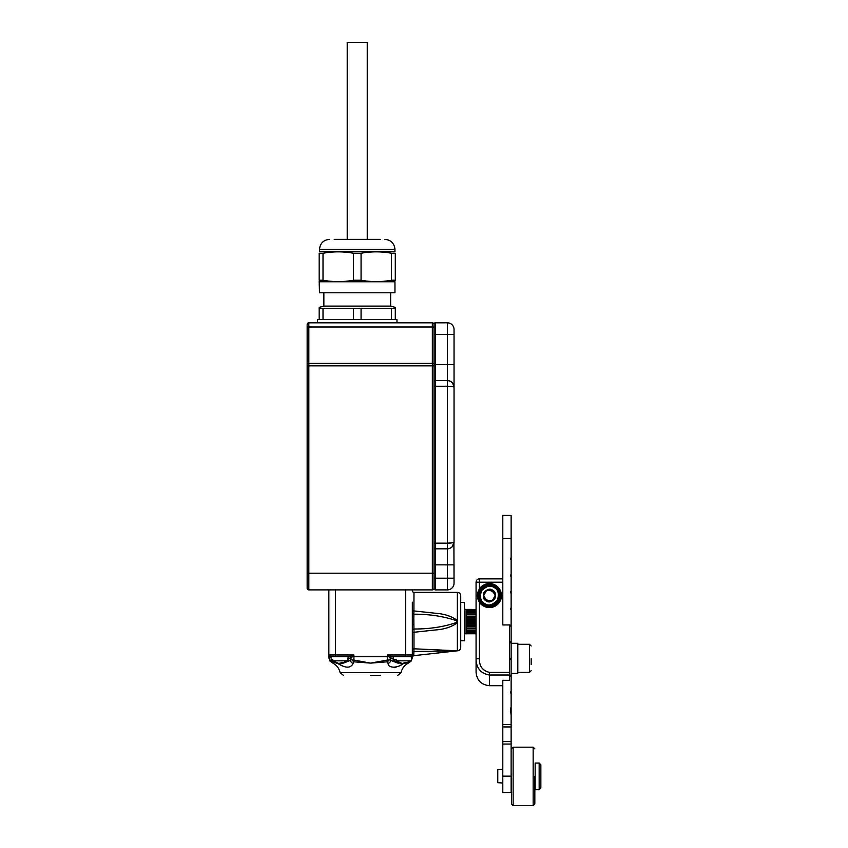 <?xml version="1.0" encoding="UTF-8"?>
<svg xmlns="http://www.w3.org/2000/svg" width="848" height="848" viewBox="0 0 848 848"><rect width="100%" height="100%" fill="white"/><g stroke="black" fill="none" stroke-linecap="round" stroke-linejoin="round"><path stroke-width="1.27" d="M307.156 485.236L307.156 485.809M307.156 488.045L307.156 489.434M307.156 490.483L307.156 491.056M307.156 521.096L307.156 522.887M307.156 469.092L307.156 473.089M307.156 465.149L307.156 466.199M307.156 491.649L307.156 492.762M307.156 424.975L307.156 427.562M307.156 573.195L307.156 588.215A1.664 1.664 0 0 0 308.831 589.89L432.342 589.89L432.342 573.195L307.156 573.195L307.156 324.487A1.664 1.664 0 0 1 308.831 322.823L432.342 322.823A1.664 1.664 0 0 1 434.017 324.487L434.017 327.625A1.664 0.625 180 0 0 432.342 326.999L432.342 363.347L308.831 363.347L308.831 365.848L307.156 365.848M307.156 353.701L307.156 327.625A1.664 0.625 180 0 1 308.831 326.999L308.831 322.823M307.156 462.361L307.156 462.902M307.156 457.814L307.156 460.263M434.017 588.215A1.664 1.664 0 0 1 432.342 589.89A1.664 1.664 0 0 0 434.017 588.215L434.017 543.155L435.353 543.155L435.353 386.253L447.373 386.253L447.373 543.155C451.38 543.102 453.606 542.762 454.04 542.148L454.04 329.501A6.678 6.678 0 0 0 447.373 322.823L435.353 322.823L447.373 322.823A6.678 6.678 0 0 1 454.04 329.501L454.04 334.504L447.373 334.504L447.373 364.555L454.04 364.555M454.04 386.9L454.04 387.25C453.606 386.635 451.38 386.306 447.373 386.253L447.373 380.572C451.38 380.932 453.606 383.158 454.04 387.25A6.678 6.678 0 0 0 447.373 380.572L435.353 380.572L435.353 364.555L447.373 364.555L447.373 380.572L435.353 380.572L435.353 386.253L434.017 386.253L434.017 356.722L434.017 365.848L432.342 365.848L432.342 573.195L434.017 573.195M307.156 588.215A1.664 1.664 0 0 0 308.831 589.89L308.831 365.848L432.342 365.848L432.342 363.347A1.664 0.625 0 0 1 434.017 363.972L434.017 324.159A1.336 1.336 0 0 1 435.353 322.823L435.353 334.504L447.373 334.504L447.373 322.823L446.705 322.823L447.373 322.823A6.678 6.678 0 0 1 454.04 329.501M434.017 363.972L434.017 365.848M460.718 640.717L464.397 640.717L464.397 602.493L460.718 602.493M476.078 622.538L466.061 622.538L466.061 620.672L476.078 620.672M476.078 620.418L466.061 620.418L466.061 618.574L476.078 618.574M476.078 618.33L466.061 618.33L466.061 616.57L476.078 616.57M476.078 616.337L466.061 616.337L466.061 614.715L476.078 614.715M476.078 614.514L466.061 614.514L466.061 613.083L476.078 613.083M476.078 612.903L466.061 612.903L466.061 611.694L476.078 611.694M476.078 611.546L466.061 611.546L466.061 610.613L476.078 610.613M476.078 610.507L466.061 610.507L466.061 609.871L476.078 609.871M476.078 609.797L466.061 609.797L476.078 609.479M476.078 609.458L464.397 609.415M464.397 633.785L476.078 633.753M476.078 633.732L466.061 633.732L476.078 633.403M476.078 633.339L466.061 633.339L466.061 632.703L476.078 632.703M476.078 632.597L466.061 632.597L466.061 631.654L476.078 631.654M476.078 631.516L466.061 631.516L466.061 630.308L476.078 630.308M476.078 630.128L466.061 630.128L466.061 628.697L476.078 628.697M476.078 628.485L466.061 628.485L466.061 626.873L476.078 626.873M476.078 626.64L466.061 626.64L466.061 624.881L476.078 624.881M476.078 624.637L466.061 624.637L466.061 622.792L476.078 622.792M476.078 616.199L466.061 616.199M476.078 617.906L466.061 617.906M476.078 619.729L466.061 619.729M476.078 621.605L466.061 621.605M476.078 623.481L466.061 623.481M476.078 625.305L466.061 625.305M476.078 627.011L466.061 627.011M400.563 663.369L393.154 660.825L393.154 656.659L411.45 656.659L411.45 660.825L396.154 660.825L396.154 659.331L394.564 659.331L396.154 659.331M393.154 660.825L394.564 660.825L394.564 659.331M404.04 663.369L402.588 663.486M396.154 660.825L402.153 663.486L405.28 662.617L407.178 662.617L404.22 663.486L411.45 660.825L408.333 663.115L410.262 661.705M400.563 663.486L394.564 660.825M328.854 589.89L328.854 656.659L328.854 654.985L329.459 657.158M329.724 657.465L329.151 656.659A1.664 1.24 -30 0 0 329.077 655.822L328.854 654.985L330.529 656.659A1.664 0.615 -90 0 1 331.133 658.143M330.72 661.504L332.84 663.115L330.911 661.705L332.84 663.115L332.215 661.8M329.724 660.094L329.713 660.073A7.24 7.24 -90 0 1 328.854 656.659M351.825 655.822L353.892 654.985L352.514 656.659A1.664 0.562 51.8 0 0 351.825 655.822L349.27 656.659L330.529 656.659A1.664 1.664 0 0 1 328.854 654.985A1.664 1.664 0 0 0 330.529 656.659M412.319 652.398A1.664 0.88 180 0 1 413.888 651.518L413.813 655.101A1.664 1.558 -0 0 0 412.319 656.659L412.319 602.154M342.433 665.871L339.984 664.535M337.472 663.295C345.645 668.425 350.871 668.425 353.16 663.295L353.701 661.8L370.587 663.115L387.282 660.073A3.339 1.579 0 0 0 390.621 658.493L387.282 654.985L391.903 656.659L410.644 656.659L412.319 654.985A1.664 1.664 0 0 1 410.644 656.659M349.27 656.659A1.664 1.548 -90 0 1 350.807 658.143L350.553 658.324A1.664 1.664 90 0 0 348.888 656.659M348.019 658.324L350.553 658.324L353.701 661.8L353.892 660.073L370.587 663.115L387.472 661.8L388.013 663.295C388.225 668.425 397.595 668.415 403.701 663.295M412.319 617.969A1.664 0.583 180 0 0 413.813 618.552L413.983 632.269A1.664 0.604 0 0 0 412.319 632.873M412.319 625.241A1.664 0.583 180 0 1 413.813 624.658M412.319 612.775A1.664 1.42 180 0 0 413.888 614.196L413.813 618.552M412.319 610.327A1.664 0.604 180 0 0 413.983 610.942L436.381 613.337C444.553 613.952 451.56 616.305 457.379 620.397L457.379 622.814C451.56 626.905 444.553 629.258 436.381 629.873L413.983 632.269L413.983 648.794L457.538 650.808A3.339 3.339 0 0 0 460.718 647.48L460.718 595.731A3.339 3.339 0 0 0 457.379 592.392L413.983 592.392L413.888 614.196C429.586 614.132 443.843 616.326 456.648 620.768L456.648 622.443C443.843 626.884 429.586 629.068 413.888 629.004A1.664 1.42 180 0 0 412.319 630.424M412.319 590.727A1.664 1.664 0 0 0 413.983 592.392M370.587 675.347L380.328 675.347M408.959 661.8L408.333 663.115C404.443 665.192 402.016 668.372 401.062 672.665L340.112 672.665C339.158 668.372 336.73 665.192 332.84 663.115M403.319 663.465L401.189 664.535M396.217 667.079L394.119 667.62M405.641 589.89L405.641 654.985L387.282 654.985L387.282 656.659L353.892 656.659L353.892 660.073A3.339 1.579 0 0 1 350.553 658.493L350.553 660.348A3.339 3.01 0 0 0 353.16 663.295M350.553 658.493L350.553 660.348L342.868 663.295M328.992 655.631L328.854 654.985L353.892 654.985L353.892 656.659L352.514 656.659L350.807 658.143M398.306 663.295L390.621 660.348L390.621 658.493L387.472 661.8L387.282 656.659L388.66 656.659A1.664 0.562 -51.8 0 1 389.349 655.822M391.903 656.659A1.664 1.548 -90 0 0 390.366 658.143M405.641 656.659L405.641 654.985L412.319 654.985L412.022 656.638M411.45 660.094L411.46 660.073A7.24 7.24 -90 0 0 412.319 656.659L412.022 656.659A1.664 1.24 30 0 1 412.096 655.822L412.181 655.631M412.319 650.352A1.664 1.558 180 0 1 413.983 648.794L413.888 651.518L457.114 650.84L413.771 655.663L413.813 655.101L412.298 657.158M388.013 663.295A3.339 3.01 0 0 0 390.621 660.348M392.285 656.659A1.664 1.664 0 0 0 390.621 658.324L393.154 658.324M412.022 656.659L411.45 657.465M456.648 650.851A6.678 5.968 94.7 0 1 457.379 650.787L457.379 622.814L456.648 622.443M456.648 620.768L457.379 620.397L457.379 592.392M513.135 805.6L513.135 747.183L533.159 747.183L533.159 805.6L513.135 805.6L511.461 803.936M534.834 776.386L534.834 803.936L534.834 776.386M511.461 776.386L511.461 803.936L511.461 776.386M391.458 319.484L395.295 319.484L395.295 308.418L391.458 308.418L391.458 319.484L361.068 319.484L361.068 308.418L395.295 308.418M361.068 308.418L353.393 308.418L353.393 319.484L361.068 319.484M323.014 308.418L319.177 308.418L319.177 319.484L323.014 319.484L323.014 308.418L353.393 308.418M390.621 292.772L390.621 306.128L323.851 306.128L319.177 307.379M500.723 595.487L500.797 595.487C501.603 609.913 477.912 610.443 478.081 595.996C476.82 581.601 500.479 580.329 500.765 594.777L500.723 594.406A11.353 11.353 0 0 0 500.638 593.759L500.574 593.43A11.353 11.353 0 0 0 500.437 592.784L500.352 592.466A11.353 11.353 0 0 0 500.15 591.84L500.044 591.522A11.353 11.353 0 0 0 499.79 590.918L499.652 590.621A11.353 11.353 0 0 0 499.345 590.038L499.175 589.742A11.353 11.353 0 0 0 498.825 589.19L498.635 588.915A11.353 11.353 0 0 0 498.232 588.395L498.02 588.141A11.353 11.353 0 0 0 497.575 587.653L497.341 587.42A11.353 11.353 0 0 0 496.854 586.975L496.599 586.763A11.353 11.353 0 0 0 496.08 586.36L495.804 586.169A11.353 11.353 0 0 0 495.253 585.82L494.956 585.65A11.353 11.353 0 0 0 494.384 585.353L494.077 585.205A11.353 11.353 0 0 0 493.472 584.961L493.154 584.844A11.353 11.353 0 0 0 492.529 584.643L492.211 584.558A11.353 11.353 0 0 0 491.564 584.42L491.384 584.484M500.765 594.893L500.765 594.777A11.353 11.353 0 0 1 500.776 595.402L500.776 595.402A11.353 11.353 0 0 0 500.755 594.745M454.04 574.87L454.04 564.853L435.353 564.853L435.353 548.826L447.373 548.826A6.678 6.678 0 0 0 454.04 542.148C453.606 546.239 451.38 548.465 447.373 548.826L447.373 578.209L434.017 578.209L434.017 588.554A1.336 1.336 0 0 0 435.353 589.89L447.373 589.89A6.678 6.678 0 0 0 454.04 583.212L453.903 542.36M454.04 354.867L454.04 337.843M449.779 548.38L451.836 547.119M452.09 546.865L454.04 542.148A6.678 6.678 0 0 1 453.542 544.702A6.678 6.678 0 0 0 454.04 542.158L454.04 542.169M453.585 542.519L452.97 542.699M452.079 542.858L447.373 543.155L447.373 548.826A6.678 6.678 0 0 0 453.542 544.702L454.04 542.148M453.881 385.798L451.995 382.437M441.363 322.823L446.705 322.823M434.017 381.907A1.336 1.336 0 0 1 435.353 380.572A1.336 1.336 0 0 0 434.017 381.907L434.017 547.49A1.336 1.336 0 0 0 435.353 548.826A1.336 1.336 0 0 1 434.017 547.49M319.505 281.759L394.956 281.759L394.956 292.772L319.505 292.772L319.177 281.642M380.264 239.359L334.197 239.359M319.177 253.234L323.014 253.234L319.177 253.234C319.177 251.39 319.177 251.39 319.177 253.234L319.177 280.232C319.177 282.087 319.177 282.087 319.177 280.232L323.014 280.232C333.137 282.087 343.27 282.087 353.393 280.232L353.393 253.234C343.27 251.39 333.137 251.39 323.014 253.234L323.014 280.232M353.393 280.232L361.068 280.232C371.201 282.087 381.324 282.087 391.458 280.232L395.295 280.232C395.295 282.087 395.295 282.087 395.295 280.232L393.377 280.306M361.068 280.232L361.068 253.234L353.393 253.234M391.458 280.232L391.458 253.234C381.324 251.39 371.201 251.39 361.068 253.234M395.295 280.232L395.295 253.234L391.532 253.234M395.295 253.234C395.295 251.39 395.295 251.39 395.295 253.234L393.377 253.17M394.956 249.376L319.505 249.376L319.505 251.718L394.956 251.718L394.956 249.376C394.362 243.291 391.023 239.963 384.939 239.359M502.79 680.319L509.457 680.319L509.457 675.019L489.434 675.019L489.434 685.703L502.79 685.703L502.79 680.319L502.79 724.499L511.132 724.499L511.132 710.401L510.464 709.066L511.132 707.73L511.132 693.717L510.464 692.381L511.132 691.046L511.132 677.022L510.464 675.686L511.132 674.351L511.132 660.327L510.464 658.991L511.132 657.656L511.132 643.632L510.464 642.296L511.132 640.961L511.132 626.948L510.464 625.612L511.132 624.276L511.132 610.253L510.464 608.917L511.132 607.581L511.132 593.558L510.464 592.222L511.132 590.886L511.132 576.873L510.464 575.538L511.132 574.202L511.132 560.178L510.464 558.843L511.132 557.507L511.132 515.446L502.79 515.446L502.79 624.944L509.457 624.944L509.457 672.347L489.434 672.347C482.565 670.747 479.226 666.221 479.417 658.779L479.417 602.207A12.02 12.02 0 0 0 501.454 595.561A12.02 12.02 0 0 0 479.417 588.925L479.417 582.216L502.79 582.216M502.79 776.164L502.79 792.53L511.132 792.53L511.132 776.164L502.79 776.164L502.79 726.937L511.132 726.937L511.132 776.164M502.79 724.499L502.79 726.937M502.79 769.327L497.776 769.655L497.776 782.683L502.79 783.011M511.132 515.446L511.132 538.48L502.79 538.48M511.132 557.009L511.132 649.812M511.132 638.141L511.132 715.415L510.464 709.066L511.132 706.903M511.461 786.234L511.132 792.53M511.132 724.499L511.132 726.937M510.464 558.843L511.132 557.507L511.132 560.178M511.132 605.08L511.132 613.634M511.132 643.303L517.81 643.303L517.81 673.344L511.132 673.344L511.132 680.181M511.132 704.9L511.132 713.242M511.132 571.594L511.132 580.149M510.464 592.222L511.132 590.886L511.132 593.558M511.132 624.276L511.132 626.948L510.464 625.612L511.132 624.276M511.132 691.046L511.132 693.717L510.464 692.381L511.132 691.046M511.132 657.656L510.464 658.991M319.177 319.484L317.502 319.484L317.502 322.823M396.959 322.823L396.959 319.484L395.295 319.484M353.393 319.484L323.014 319.484M531.166 664.503L531.166 658.324M535.162 763.041L535.162 789.742L539.169 789.742L539.169 763.041L535.162 763.041M539.169 789.742L540.844 788.078L540.844 764.705L539.169 763.041M367.248 239.359L367.248 42.4L347.214 42.4L347.214 239.359M330.911 661.705L329.724 660.825L329.724 656.659L344.754 656.659M337.133 663.369L329.724 660.825L331.144 660.825L331.144 659.331L332.723 659.331L332.723 660.825L348.019 660.825L348.019 656.659M340.61 663.369L339.158 663.486M332.723 660.825L338.723 663.486L341.861 662.617L343.747 662.617L340.79 663.486L348.019 660.825M337.133 663.486L331.144 660.825M331.144 659.331L332.723 659.331M485.098 598.073A5.003 5.003 0 0 0 489.434 600.575M493.769 593.059A5.003 5.003 0 0 0 489.434 590.558M479.682 601.38A11.353 11.353 0 0 0 480.042 601.942A11.353 11.353 0 0 1 479.682 601.38L479.523 601.094A11.353 11.353 0 0 1 479.215 600.511A11.353 11.353 0 0 0 479.523 601.094M478.707 599.292A11.353 11.353 0 0 1 478.516 598.667L478.516 598.667A11.353 11.353 0 0 0 478.707 599.292L478.823 599.6A11.353 11.353 0 0 0 479.078 600.214L479.215 600.511M478.113 596.388A11.353 11.353 0 0 1 478.081 595.731L478.081 595.731A11.353 11.353 0 0 0 478.113 596.388L478.145 596.716A11.353 11.353 0 0 0 478.23 597.374L478.283 597.702A11.353 11.353 0 0 0 478.431 598.338A11.353 11.353 0 0 1 478.283 597.702M478.283 593.43A11.353 11.353 0 0 1 478.431 592.784L478.431 592.784A11.353 11.353 0 0 0 478.283 593.43L478.23 593.759A11.353 11.353 0 0 0 478.145 594.406L478.113 594.745A11.353 11.353 0 0 0 478.081 595.402A11.353 11.353 0 0 1 478.113 594.745M478.823 591.522A11.353 11.353 0 0 1 479.078 590.918L479.078 590.918A11.353 11.353 0 0 0 478.823 591.522L478.707 591.84A11.353 11.353 0 0 0 478.516 592.466L478.569 592.657M479.215 590.621A11.353 11.353 0 0 1 479.523 590.038L479.523 590.038A11.353 11.353 0 0 0 479.215 590.621L479.237 590.812M486.657 584.558A11.353 11.353 0 0 1 487.293 584.42L487.293 584.42A11.353 11.353 0 0 0 486.657 584.558L486.328 584.643A11.353 11.353 0 0 0 485.703 584.844L485.395 584.961A11.353 11.353 0 0 0 484.791 585.205L484.484 585.353A11.353 11.353 0 0 0 483.901 585.65L483.614 585.82A11.353 11.353 0 0 0 483.063 586.169L482.788 586.36A11.353 11.353 0 0 0 482.268 586.763L482.014 586.975A11.353 11.353 0 0 0 481.526 587.42L481.293 587.653A11.353 11.353 0 0 0 480.848 588.141L480.625 588.395A11.353 11.353 0 0 0 480.233 588.915L480.042 589.19A11.353 11.353 0 0 0 479.682 589.742A11.353 11.353 0 0 1 480.042 589.19M488.607 584.24A11.353 11.353 0 0 1 489.264 584.219L489.264 584.219A11.353 11.353 0 0 0 488.607 584.24L488.278 584.272A11.353 11.353 0 0 0 487.621 584.357L487.483 584.484M490.25 584.24A11.353 11.353 0 0 0 489.603 584.219A11.353 11.353 0 0 1 490.25 584.24L490.589 584.272A11.353 11.353 0 0 1 491.236 584.357A11.353 11.353 0 0 0 490.589 584.272M500.776 595.731A11.353 11.353 0 0 1 500.755 596.388L500.755 596.388A11.353 11.353 0 0 0 500.776 595.731L500.68 595.561M500.723 596.716A11.353 11.353 0 0 1 500.638 597.374L500.638 597.374A11.353 11.353 0 0 0 500.723 596.716L500.638 596.547M500.574 597.702A11.353 11.353 0 0 1 500.437 598.338L500.437 598.338A11.353 11.353 0 0 0 500.574 597.702L500.511 597.522M500.15 599.292L500.15 599.292A11.353 11.353 0 0 0 500.352 598.667A11.353 11.353 0 0 1 500.15 599.292M500.044 599.6A11.353 11.353 0 0 1 499.79 600.214L499.79 600.214A11.353 11.353 0 0 0 500.044 599.6L500.002 599.409M499.345 601.094A11.353 11.353 0 0 0 499.652 600.511A11.353 11.353 0 0 1 499.345 601.094L499.175 601.19M498.825 601.942L498.825 601.942A11.353 11.353 0 0 0 499.175 601.38A11.353 11.353 0 0 1 498.825 601.942M498.635 602.207A11.353 11.353 0 0 1 498.232 602.727L498.232 602.727A11.353 11.353 0 0 0 498.635 602.207L498.645 602.016M498.02 602.992A11.353 11.353 0 0 1 497.575 603.469L497.575 603.469A11.353 11.353 0 0 0 498.02 602.992L498.052 602.79M497.341 603.712A11.353 11.353 0 0 1 496.854 604.147L496.854 604.147A11.353 11.353 0 0 0 497.341 603.712L497.384 603.522M496.599 604.37A11.353 11.353 0 0 1 496.08 604.762L496.08 604.762A11.353 11.353 0 0 0 496.599 604.37L496.663 604.179M495.804 604.953A11.353 11.353 0 0 1 495.253 605.313L495.253 605.313A11.353 11.353 0 0 0 495.804 604.953L495.879 604.783M494.077 605.917A11.353 11.353 0 0 1 493.472 606.172L493.472 606.172A11.353 11.353 0 0 0 494.077 605.917L494.384 605.779A11.353 11.353 0 0 0 494.956 605.472L495.052 605.302M493.154 606.288A11.353 11.353 0 0 1 492.529 606.479L492.529 606.479A11.353 11.353 0 0 0 493.154 606.288L493.282 606.14M491.564 606.712A11.353 11.353 0 0 0 492.211 606.574A11.353 11.353 0 0 1 491.564 606.712L491.236 606.765A11.353 11.353 0 0 1 490.589 606.861L490.589 606.861A11.353 11.353 0 0 0 491.236 606.765M490.25 606.882A11.353 11.353 0 0 1 489.603 606.914L489.603 606.914A11.353 11.353 0 0 0 490.25 606.882L490.409 606.776M488.607 606.882A11.353 11.353 0 0 0 489.264 606.914A11.353 11.353 0 0 1 488.607 606.882L488.278 606.861A11.353 11.353 0 0 1 487.621 606.765L487.621 606.765A11.353 11.353 0 0 0 488.278 606.861M486.657 606.574L486.657 606.574A11.353 11.353 0 0 0 487.293 606.712A11.353 11.353 0 0 1 486.657 606.574M480.042 601.942L480.233 602.207A11.353 11.353 0 0 0 480.625 602.727L480.848 602.992A11.353 11.353 0 0 0 481.293 603.469L481.526 603.712A11.353 11.353 0 0 0 482.014 604.147L482.268 604.37A11.353 11.353 0 0 0 482.788 604.762L483.063 604.953A11.353 11.353 0 0 0 483.614 605.313L483.901 605.472A11.353 11.353 0 0 0 484.484 605.779L484.791 605.917A11.353 11.353 0 0 0 485.395 606.172L485.703 606.288A11.353 11.353 0 0 0 486.328 606.479L486.519 606.426M486.296 600.999C483.53 599.769 482.766 596.918 484.007 592.434C487.261 589.116 490.123 588.342 492.571 590.134C495.338 591.353 496.101 594.215 494.861 598.699C491.596 602.016 488.745 602.78 486.296 600.999M492.391 590.441A5.915 5.915 0 0 1 494.554 598.518A5.915 5.915 0 0 1 486.476 600.691A5.915 5.915 0 0 1 484.314 592.604A5.915 5.915 0 0 1 492.391 590.441L495.211 595.561L492.328 600.575L486.54 600.575L483.646 595.561L486.54 590.558L492.328 590.558M479.417 578.877A3.339 3.339 0 0 0 476.078 582.216A3.339 3.339 0 0 1 479.417 578.877L502.79 578.877L479.417 578.877L479.417 582.216L476.078 582.216L476.078 672.347C476.926 680.403 481.378 684.855 489.434 685.703M509.457 675.019L509.457 672.347M489.434 672.347L489.434 675.019C480.668 673.46 476.216 668.044 476.078 658.779L479.417 658.779M479.417 602.207C476.756 597.766 476.756 593.346 479.417 588.925M432.342 322.823L432.342 326.999L308.831 326.999L308.831 363.347A1.664 0.625 180 0 0 307.156 363.972M335.532 656.659L335.532 589.89M447.373 548.826A6.678 6.678 0 0 0 453.542 544.702M447.373 589.89L447.373 578.209L454.04 578.209M434.017 364.555L435.353 364.555L435.353 334.504L434.017 334.504M447.373 543.155L435.353 543.155L435.353 548.826M435.353 589.89L435.353 564.853L434.017 564.853M502.79 744.046L511.132 744.046M511.132 741.608L502.79 741.608M517.81 672.347L529.491 672.347L529.491 644.3L517.81 644.3M494.956 585.65A11.353 11.353 0 0 0 494.384 585.353M495.804 586.169A11.353 11.353 0 0 0 495.253 585.82M494.077 585.205A11.353 11.353 0 0 0 493.472 584.961M493.154 584.844A11.353 11.353 0 0 0 492.529 584.643M492.211 584.558A11.353 11.353 0 0 0 491.564 584.42M499.175 589.742A11.353 11.353 0 0 0 498.825 589.19M499.652 590.621A11.353 11.353 0 0 0 499.345 590.038M488.278 584.272A11.353 11.353 0 0 0 487.621 584.357M500.044 591.522A11.353 11.353 0 0 0 499.79 590.918M500.352 592.466A11.353 11.353 0 0 0 500.15 591.84M486.328 584.643A11.353 11.353 0 0 0 485.703 584.844M500.574 593.43A11.353 11.353 0 0 0 500.437 592.784M485.395 584.961A11.353 11.353 0 0 0 484.791 585.205M500.723 594.406A11.353 11.353 0 0 0 500.638 593.759M484.484 585.353A11.353 11.353 0 0 0 483.901 585.65M483.614 585.82A11.353 11.353 0 0 0 483.063 586.169M478.707 591.84A11.353 11.353 0 0 0 478.516 592.466M478.23 593.759A11.353 11.353 0 0 0 478.145 594.406M494.384 605.779A11.353 11.353 0 0 0 494.956 605.472M478.145 596.716A11.353 11.353 0 0 0 478.23 597.374M478.823 599.6A11.353 11.353 0 0 0 479.078 600.214M485.703 606.288A11.353 11.353 0 0 0 486.328 606.479M484.791 605.917A11.353 11.353 0 0 0 485.395 606.172M483.063 604.953A11.353 11.353 0 0 0 483.614 605.313M483.901 605.472A11.353 11.353 0 0 0 484.484 605.779M483.901 605.143A11.056 11.056 0 0 1 479.851 590.038A11.056 11.056 0 0 1 494.956 585.989A11.056 11.056 0 0 1 499.006 601.094A11.056 11.056 0 0 1 483.901 605.143M480.795 590.579A9.975 9.975 0 0 1 494.416 586.922A9.975 9.975 0 0 1 498.073 600.554A9.975 9.975 0 0 1 484.441 604.2A9.975 9.975 0 0 1 480.795 590.579M494.066 587.537C498.126 589.275 499.249 593.494 497.458 600.193C492.55 605.101 488.331 606.235 484.802 603.585C480.742 601.857 479.608 597.639 481.41 590.929C486.317 586.021 490.536 584.897 494.066 587.537M328.992 655.652L328.854 654.985M340.112 672.665L343.387 675.347M401.062 672.665L397.786 675.347M408.333 663.115L410.453 661.504L408.333 663.115M412.319 654.985L412.181 655.652M533.159 747.183L534.834 748.848M513.135 747.183L511.461 748.848M533.159 805.6L534.834 803.936M390.621 306.128L395.295 307.379M323.851 292.772L323.851 306.128M453.595 384.833L454.04 387.25M319.505 249.376C320.109 243.291 323.448 239.963 329.522 239.359M529.491 644.3L531.166 645.975M529.491 672.347L531.166 670.673"/></g></svg>
